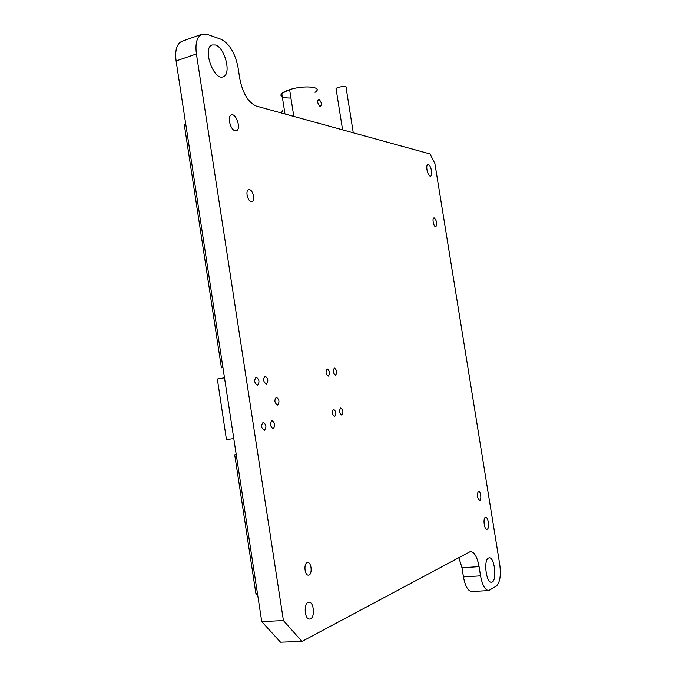 <?xml version="1.0" encoding="UTF-8"?>
<svg xmlns="http://www.w3.org/2000/svg" width="676" height="676" viewBox="0 0 676 676"><rect width="100%" height="100%" fill="white"/><g stroke="black" fill="none" stroke-linecap="round" stroke-linejoin="round"><path stroke-width="1.01" d="M283.421 620.593L301.978 641.439L280.54 642.2L261.739 621.599L283.421 620.593L196.412 53.945L176.098 60.941L261.739 621.599M176.098 60.941C174.814 50.463 176.698 43.94 181.751 41.371L182.233 41.202M463.449 576.924L480.552 575.859C482.334 585.222 485.055 590.123 488.706 590.579L471.721 591.525C467.986 591.086 465.223 586.219 463.449 576.924L461.987 567.772L458.801 557.463M430.198 176.115L430.637 176.106C433.409 175.625 430.527 163.584 427.883 164.614C425.356 165.003 427.536 175.794 430.198 176.115M487.235 529.207C489.804 528.226 488.241 516.768 485.622 517.326C482.74 517.301 484.1 529.866 486.923 529.3L487.235 529.207M310.563 618.802C315.295 616.842 313.715 601.471 308.873 602.189C303.465 602.071 304.259 619.748 309.659 619.047L310.563 618.802M235.138 130.738L236.363 130.696C241.476 129.386 236.279 112.884 231.386 114.954C226.975 116.019 230.313 130.029 235.138 130.738M215.365 44.979C225.057 47.616 231.674 74.47 223.224 76.734C213.777 81.281 202.014 47.996 212.103 44.946L215.365 44.979M327.226 368.893C329.803 370.955 330.192 373.346 328.392 376.067C325.781 374.09 325.376 371.699 327.167 368.902L327.226 368.893M333.564 409.335L333.572 409.326C336.158 411.371 336.521 413.771 334.662 416.543C332.093 414.515 331.722 412.115 333.564 409.335M265.136 376.177C268.203 378.399 268.634 381.036 266.412 384.069C263.294 381.94 262.846 379.312 265.051 376.186L265.136 376.177M434.212 217.925C436.797 220.765 437.355 223.688 435.885 226.697C433.831 227.449 431.795 218.255 433.941 217.934L434.212 217.925M478.346 491.359L478.532 491.308C480.687 490.852 481.819 500.358 479.605 500.384C477.155 497.899 476.732 494.891 478.346 491.359M480.552 575.859L479.064 566.632C477.239 556.999 474.366 551.954 470.445 551.498L301.978 641.439M488.706 590.579L496.412 586.024C500.003 582.501 501.11 575.276 499.725 564.35L434.879 163.474L429.995 153.934L256.263 106.073C248.362 102.566 242.887 93.575 239.845 79.092L238.028 67.389C235.096 52.982 229.417 43.602 220.993 39.25L207.076 34.315L201.862 34.248C196.91 36.791 195.094 43.357 196.412 53.945M249.402 189.669C253.103 189.948 255.435 200.873 251.937 201.575C248.202 202.994 244.763 190.564 248.667 189.719L249.402 189.669M307.124 562.702L307.622 562.576C311.661 561.942 312.565 575.099 308.476 575.124C304.766 575.741 303.473 563.86 307.124 562.702M488.418 558.063L489.17 557.827C494.891 556.813 497.282 582.323 491.418 582.197C486.179 583.202 483.34 560.227 488.418 558.063M334.417 368.048C336.935 370.093 337.324 372.451 335.566 375.138C333.014 373.177 332.609 370.82 334.358 368.057L334.417 368.048M340.687 408.017L340.696 408.017C343.222 410.036 343.585 412.411 341.777 415.14C339.259 413.137 338.896 410.763 340.687 408.017M256.221 377.216C259.356 379.473 259.795 382.134 257.514 385.219C254.32 383.072 253.855 380.411 256.136 377.233L256.221 377.216M263.158 422.314L263.184 422.314C266.336 424.545 266.724 427.224 264.358 430.358C261.223 428.145 260.818 425.466 263.158 422.314M276.323 397.243C279.34 399.431 279.746 402.034 277.549 405.068C274.515 402.921 274.101 400.31 276.298 397.251L276.323 397.243M271.997 420.683L272.022 420.683C275.098 422.889 275.487 425.542 273.188 428.626C270.121 426.438 269.732 423.793 271.997 420.683M257.81 595.869L255.925 593.756L234.716 454.855L236.22 454.517M222.953 367.702L221.424 367.845L184.244 124.325L185.714 123.869M221.424 367.845L222.936 367.583M234.716 454.855L236.237 454.652M255.925 593.756L257.471 593.663M353.269 132.792L346.129 87.855C348.622 85.734 338.017 86.435 336.031 88.522L336.192 89.545M282.323 96.921C279.112 94.834 281.546 92.401 289.615 89.621C304.149 84.931 323.99 86.765 315.008 92.325M290.942 98.071C282.365 97.986 279.315 96.431 281.774 93.406L289.615 89.621L293.815 116.416L289.615 89.621C303.372 85.108 322.165 86.612 315.996 91.556M318.928 99.161C321.675 102.363 322.063 104.839 320.103 106.588C317.348 103.386 316.951 100.91 318.928 99.161M282.475 110.002L281.655 113.061L282.534 109.985M284.14 110.881L284.621 111.616M224.5 377.791L217.351 379.025L226.452 439.628L233.786 438.589M479.064 566.632L461.987 567.772M201.862 34.248L181.751 41.371M336.031 88.522L342.588 129.851M284.993 113.982L281.774 93.406"/></g></svg>
